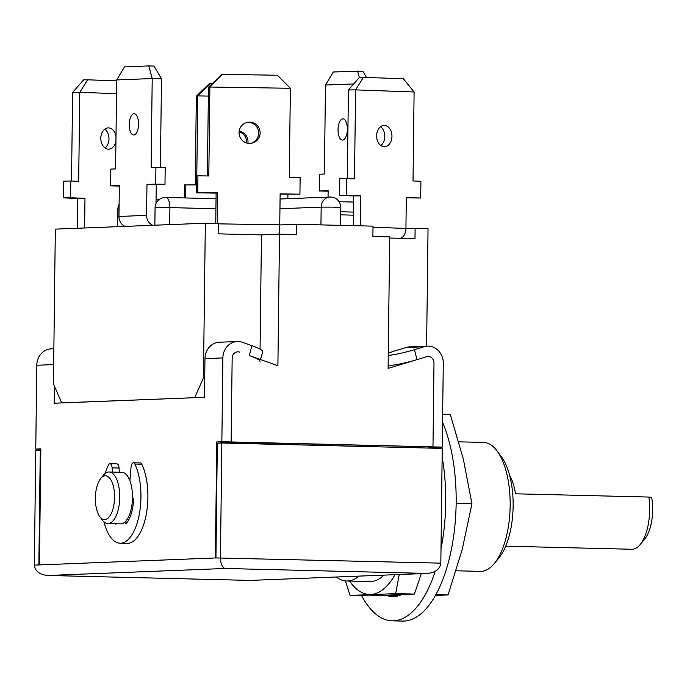 <?xml version="1.0" encoding="UTF-8"?>
<svg xmlns="http://www.w3.org/2000/svg" width="687" height="687" viewBox="0 0 687 687"><rect width="100%" height="100%" fill="white"/><g stroke="black" fill="none" stroke-linecap="round" stroke-linejoin="round"><path stroke-width="1.03" d="M132.488 497.646L132.488 497.646A2.576 1.125 91.4 0 1 133.527 500.179A2.576 1.125 91.4 0 1 133.518 500.437A28.373 12.392 -88.6 0 1 126.279 523.425A2.576 1.125 91.4 0 1 125.755 523.7A2.576 1.125 91.4 0 1 124.768 522.163A25.797 11.267 -88.6 0 0 132.488 497.646L132.488 497.646A25.797 11.267 -88.6 0 0 129.86 480.66A25.797 11.267 -88.6 0 0 121.839 472.295L109.078 471.986A25.797 11.267 91.4 0 1 119.727 497.328A25.797 11.267 91.4 0 1 107.816 523.563A25.797 11.267 91.4 0 1 102.423 520.188L99.847 516.744A21.924 9.575 -88.6 0 0 109.482 516.547A21.924 9.575 -88.6 0 0 114.557 497.311A21.924 9.575 -88.6 0 0 100.783 478.41A21.924 9.575 -88.6 0 0 95.381 498.066A21.924 9.575 -88.6 0 0 99.847 516.744M103.977 521.897A45.144 19.717 -88.6 0 0 120.105 543.219A45.144 19.717 -88.6 0 0 140.947 497.311A45.144 19.717 -88.6 0 0 134.832 464.043A5.161 2.25 -88.6 0 0 133.398 462.78A5.161 2.25 -88.6 0 0 131.062 467.126L129.86 480.66M120.105 543.219L127.061 543.391A45.144 19.717 -88.6 0 0 147.903 497.474A45.144 19.717 -88.6 0 0 141.788 464.214L134.832 464.043M497.01 450.87L501.304 456.615A58.043 25.35 91.4 0 1 513.129 506.036A58.043 25.35 91.4 0 1 498.822 558.067L494.254 563.598A64.492 28.167 -88.6 0 0 510.149 505.787A64.492 28.167 -88.6 0 0 497.01 450.87A64.492 28.167 -88.6 0 0 483.528 442.419L458.779 441.818M456.091 570.777L480.385 571.369A64.492 28.167 -88.6 0 0 494.254 563.598M652.65 510.166A32.246 14.083 91.4 0 1 644.698 539.072L640.129 544.602A38.695 16.9 -88.6 0 0 649.67 509.909A38.695 16.9 -88.6 0 0 648.863 497.053L651.628 497.319A32.246 14.083 91.4 0 1 652.65 510.166M505.701 546.182L631.808 549.265A38.695 16.9 -88.6 0 0 640.129 544.602M107.816 523.563L120.577 523.88A25.797 11.267 -88.6 0 0 124.768 522.163M336.364 577.003A77.391 33.809 -88.6 0 0 346.669 581.004L369.872 581.571A77.391 33.809 -88.6 0 0 383.878 575.131M346.669 581.004A77.391 33.809 -88.6 0 0 358.975 576.11M260.064 349.125L261.464 234.902L279.506 234.19L277.9 365.707L249.235 355.531A20.473 3.031 15.7 0 1 260.004 361.414M260.528 359.541L262.76 351.589A20.473 3.031 -164.3 0 0 251.992 345.707L249.235 355.531M279.609 228.694L279.54 234.19L296.329 234.602L296.458 224.288L373.015 226.152L372.886 236.465L389.709 236.878L388.095 368.395L426.627 356.708A6.449 5.797 -92.3 0 1 427.941 356.484A6.449 5.797 87.7 0 0 426.627 356.708L416.992 359.627A20.473 2.044 165.8 0 1 390.31 365.364A20.473 2.044 165.8 0 1 388.189 364.995L388.138 364.814M406.206 347.459L424.111 346.746A16.771 15.08 -92.3 0 1 427.537 346.171L409.632 346.875A16.771 15.08 -92.3 0 0 406.206 347.459L396.579 350.379A20.473 2.044 -14.2 0 0 388.284 353.29M53.869 348.764L51.207 348.867A16.771 15.08 87.7 0 0 36.789 365.252L35.767 449.066L40.842 448.869L39.425 564.912L38.858 564.929L40.267 450.174L35.75 450.354L34.35 565.109L38.858 564.929M251.992 345.707L242.442 342.315A16.771 15.08 87.7 0 0 237.298 341.525A16.771 15.08 87.7 0 0 222.88 357.91L221.858 441.724L216.783 441.921L215.366 557.964L215.933 557.938L217.332 443.192L221.841 443.012L442.239 448.396L440.831 563.142C439.878 569.36 435.24 572.786 426.919 573.413L225.078 568.484C222.219 567.582 220.664 564.01 220.441 557.767L221.841 443.012M237.298 341.525L219.393 342.229A16.771 15.08 87.7 0 0 204.975 358.623L204.503 397.301L54.221 403.226L54.436 386.146M130.015 478.882A19.674 8.596 -88.6 0 0 128.984 478.616M133.398 462.78L140.363 462.952A5.161 2.25 91.4 0 1 141.788 464.214M119.057 468.045L112.101 467.873A5.161 2.25 -88.6 0 0 109.989 463.699L116.953 463.871A5.161 2.25 91.4 0 1 119.057 468.045L119.332 472.235M427.537 346.171A16.771 15.08 -92.3 0 1 443.278 363.294L442.248 447.1L437.172 447.306L437.164 448.267M388.258 355.385A20.473 2.044 -14.2 0 0 414.476 349.674L416.992 359.627M221.858 441.724L231.141 441.947L226.066 442.145L231.141 441.947L232.163 358.142A6.449 5.797 87.7 0 1 237.711 351.838A6.449 5.797 87.7 0 1 239.686 352.139A6.449 5.797 87.7 0 0 237.711 351.838A6.449 5.797 87.7 0 0 232.163 358.142L231.141 441.947L432.973 446.876L433.995 363.071A6.449 5.797 87.7 0 0 427.941 356.484A6.449 5.797 -92.3 0 1 433.995 363.071L432.973 446.876L428.465 447.057L428.448 448.053M428.456 447.091L437.172 447.306M226.049 443.115L226.066 442.145L226.624 442.127L442.248 447.1M424.111 346.746L414.476 349.674M226.066 442.145L216.783 441.921M40.825 450.191L40.267 450.174M40.842 449.186L35.767 449.066M249.982 580.412L427.709 573.396L249.982 580.412L48.013 575.474C39.709 574.787 35.149 571.335 34.35 565.109M509.72 475.696A38.695 16.9 91.4 0 1 515.465 493.798L648.863 497.053M100.783 478.41L103.531 475.095A25.797 11.267 91.4 0 1 109.078 471.986M109.989 463.699A5.161 2.25 -88.6 0 0 108.4 465.09A45.144 19.717 -88.6 0 0 105.163 473.463M128.271 517.457L129.869 517.491M112.101 467.873L112.367 472.063M116.515 523.777A2.576 1.125 91.4 0 1 115.966 524.087A2.576 1.125 91.4 0 1 115.51 523.855A28.373 12.392 91.4 0 1 115.416 523.752M226.624 442.127L226.616 443.124M399.482 594.796A90.289 39.442 -88.6 0 0 400.658 595.045M456.151 503.356L471.96 503.743L463.339 459.114L450.277 414.381L442.651 414.201M435.884 594.598L448.07 594.899L462.231 549.377L471.96 503.743M435.369 595.517L448.07 594.899M441.011 548.844A116.086 50.709 -88.6 0 0 445.708 502.772A116.086 50.709 -88.6 0 0 442.127 457.018M440.393 448.345A116.086 50.709 -88.6 0 0 440.135 447.185M361.637 595.698A116.086 50.709 -88.6 0 0 392.122 620.825L402.565 621.082A116.086 50.709 -88.6 0 0 456.151 503.021A116.086 50.709 -88.6 0 0 442.557 422.179M397.395 594.882L397.318 595.775L386.875 595.517A91.903 40.147 -88.6 0 0 392.715 596.651A91.903 40.147 -88.6 0 0 400.83 594.968L400.813 594.736M397.318 595.775A91.903 40.147 -88.6 0 0 397.953 595.998M392.122 620.825A116.086 50.709 -88.6 0 0 435.172 571.404M349.563 581.082A90.289 39.442 -88.6 0 0 370.654 594.461A90.289 39.442 -88.6 0 0 395.016 574.693M399.233 574.521L395.66 593.62L414.433 594.075L421.294 573.654M395.66 593.62L350.078 595.414L368.85 595.869L414.433 594.075M350.078 595.414L345.415 580.927M195.907 397.636L61.667 402.865L53.44 383.853L55.329 229.132L205.327 223.215L203.438 377.936L204.743 377.97M261.464 234.902L218.131 233.846L218.26 223.524L205.327 223.215M296.458 224.288L279.755 224.941M405.931 228.462L428.044 228.651L426.61 346.205M389.692 238.037L414.991 238.647L415.12 228.333M194.747 397.61L203.438 377.936M61.667 402.865L62.826 402.891M239.153 131.183A10.64 10.537 -99.5 0 1 247.887 143.274M239.085 131.741A10.64 10.537 -99.5 0 1 246.53 142.948M195.263 184.863L196.345 96.154L197.77 95.914L210.385 83.282L212.566 83.316M184.245 197.925L184.399 184.949L196.413 184.88M208.359 96.086L197.77 95.914L196.791 176.009M185.662 197.959L185.825 184.717M287.922 194.249L287.87 198.698M196.345 96.154L209.595 83.41L210.385 83.282M338.038 129.654A10.64 4.646 91.4 0 1 342.95 118.834A10.64 4.646 91.4 0 1 347.339 129.285A10.64 4.646 91.4 0 1 342.427 140.105A10.64 4.646 91.4 0 1 338.038 129.654M347.313 130.161A10.64 4.646 91.4 0 1 347.313 129.877A10.64 4.646 91.4 0 1 347.347 129.001M328.051 197.117L328.137 190.617L319.395 190.96L319.601 174.197L324.393 174.009L325.475 85.042L333.324 71.972L362.753 71.147L366.489 77.451M353.728 83.926L325.475 85.042M328.128 191.175L319.395 190.96M357.566 71.019L359.335 77.519M353.401 215.203A21.924 0.55 -179.3 0 0 340.666 214.868M380.847 145.524A10.64 7.66 89.2 0 0 384.797 136.447A10.64 7.66 89.2 0 0 380.581 126.709M391.959 136.344A10.64 7.66 89.2 0 0 384.145 125.429A10.64 7.66 89.2 0 0 376.631 135.786A10.64 7.66 89.2 0 0 384.437 146.709A10.64 7.66 89.2 0 0 391.959 136.344M400.89 238.303A10.322 7.153 -87.9 0 0 405.931 228.436L406.309 197.495L420.71 198.019L420.916 181.256L413.016 180.973L414.106 92.006L355.583 89.877L354.492 178.843L346.6 178.551L346.394 195.314L360.795 195.838L360.426 225.851M360.795 195.838L353.633 195.941L353.273 225.671M348.421 89.971L359.447 77.399L363.449 77.339L355.583 89.877L348.421 89.971L347.339 178.577M406.309 197.856L420.71 198.019M346.6 178.551L339.438 178.654L339.241 195.417L353.633 195.941M363.449 77.339L403.398 78.79L414.106 92.006M346.394 195.314L339.241 195.417M115.94 141.075A10.64 7.66 -90.8 0 1 108.623 149.165A10.64 7.66 -90.8 0 1 100.817 138.25A10.64 7.66 -90.8 0 1 108.331 127.885A10.64 7.66 -90.8 0 1 115.991 136.524M104.767 129.165A10.64 7.66 -90.8 0 1 108.984 138.903A10.64 7.66 -90.8 0 1 105.025 147.988M84.613 227.972L84.982 198.303L70.581 197.779L70.787 181.016L78.679 181.299L79.769 92.333L72.607 92.436L71.525 181.042M77.459 228.256L77.82 198.397L84.982 198.303M77.82 198.397L63.419 197.873L63.625 181.11L70.787 181.016M116.515 93.672L79.769 92.333L87.635 79.804L116.67 80.86M63.419 197.873L70.581 197.779M72.607 92.436L83.634 79.855L87.635 79.804M138.551 123.9A10.64 4.646 -88.6 0 0 138.525 124.776A10.64 4.646 -88.6 0 0 138.525 125.06M138.551 124.184A10.64 4.646 -88.6 0 0 134.154 113.733A10.64 4.646 -88.6 0 0 129.242 124.553A10.64 4.646 -88.6 0 0 133.639 135.004A10.64 4.646 -88.6 0 0 138.551 124.184M156.018 203.481L156.25 184.648L164.992 184.305L165.198 167.542L151.123 167.508L152.213 78.541L116.687 79.941L115.596 168.908L110.805 169.096L110.598 185.859L119.34 185.516L118.963 216.457A10.322 9.283 -92.3 0 0 125.128 226.375M152.763 225.284A10.322 9.283 -92.3 0 1 146.589 215.366L146.966 184.425L156.25 184.648M146.966 184.425L155.709 184.082L155.915 167.319M160.406 167.43L161.488 78.765L152.213 78.541L148.77 65.918L153.965 66.046L161.488 78.765M155.709 184.082L164.992 184.305M116.687 79.941L124.527 66.879L148.77 65.918M110.598 185.859L119.332 186.074M250.626 143.368A10.64 10.537 80.5 0 0 258.69 133.184A10.64 10.537 80.5 0 0 247.105 122.423M260.115 132.943A10.64 10.537 80.5 0 0 247.809 122.286A10.64 10.537 80.5 0 0 239.042 132.608A10.64 10.537 80.5 0 0 251.339 143.274A10.64 10.537 80.5 0 0 260.115 132.943M278.845 234.215A10.322 1.417 -89.1 0 0 279.755 224.812L280.133 193.871L299.936 194.181L300.142 177.418L289.279 177.246L290.369 88.279L209.887 87.017L208.805 175.984L197.942 175.812L197.736 192.575L217.539 192.884L217.161 223.498M217.539 192.884L216.113 193.124L215.744 223.464M208.462 87.258L221.712 74.514L222.511 74.376L209.887 87.017L208.462 87.258L207.38 175.958M280.133 194.129L299.936 194.181M197.942 175.812L196.516 176.052L196.319 192.815L216.113 193.124M222.511 74.376L277.436 75.235L290.369 88.279M197.736 192.575L196.319 192.815M39.425 564.912L215.366 557.964M204.975 358.623L222.88 357.91M53.672 364.591L36.789 365.252M215.933 557.938L440.831 563.142M225.078 568.484L48.013 575.474L249.853 580.403M124.905 522.051L127.327 522.111M115.51 523.855L116.429 523.872M215.924 208.728L169.912 207.603L169.706 224.615M216.044 198.698L165.653 197.47A10.322 4.508 -88.6 0 1 169.912 207.603L155.082 207.654L154.867 225.207M340.546 225.362L340.761 207.474L332.757 207.122L321.164 207.122L320.949 224.881M340.761 207.474A10.322 10.322 0 0 0 330.035 197.032A10.322 9.283 -92.3 0 0 321.164 207.122L279.952 208.745M353.436 212.085L340.709 211.776M119.049 209.02L117.863 209.123L117.649 226.676M280.073 199.007L330.035 197.032A10.322 9.283 -92.3 0 1 330.567 197.032M155.082 207.654A10.322 10.322 0 0 1 165.653 197.47A10.322 4.508 -88.6 0 0 165.524 197.47M405.931 228.436L372.998 227.242M146.589 215.366L118.963 216.457M279.755 224.812L218.251 223.85M353.565 202.055L339.077 201.703M119.109 204.34A10.322 10.322 0 0 0 117.863 209.123M159.006 199.685L156.069 199.608"/></g></svg>

